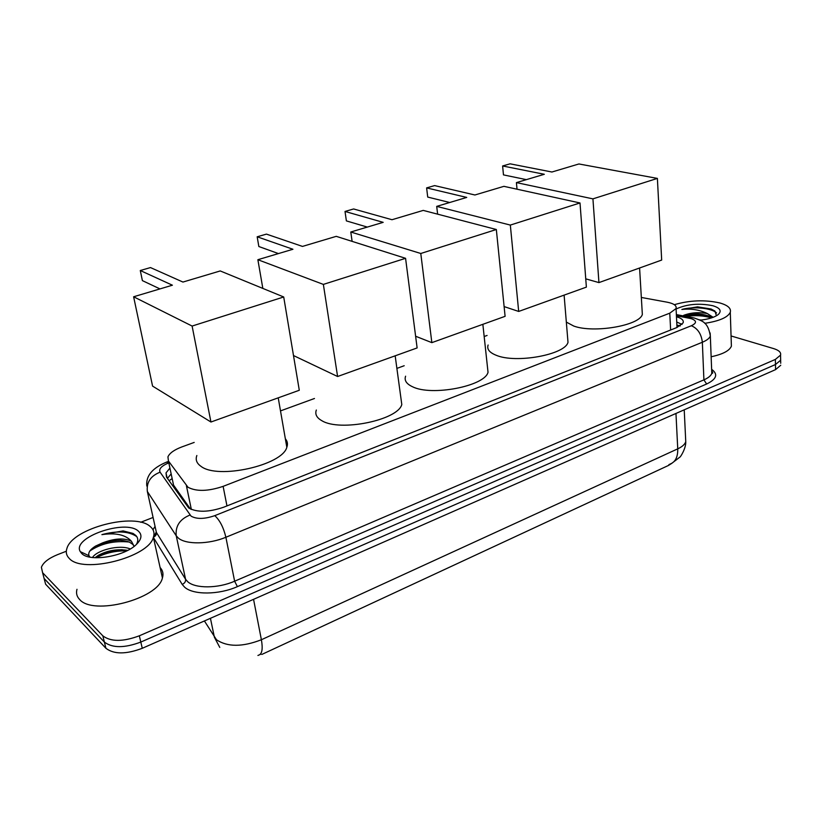 <?xml version="1.0" encoding="UTF-8"?>
<svg xmlns="http://www.w3.org/2000/svg" width="822" height="822" viewBox="0 0 822 822"><rect width="100%" height="100%" fill="white"/><g stroke="black" fill="none" stroke-linecap="round" stroke-linejoin="round"><path stroke-width="1.23" d="M194.198 442.421L181.888 446.911C174.274 449.788 169.62 453.097 167.945 456.827L168.418 460.978L188.002 487.261C196.355 491.679 208.069 491.381 223.122 486.357L669.776 313.172L676.074 308.548C676.825 305.65 673.865 303.534 667.207 302.198L641.345 297.461M671.985 463.218L668.42 465.478L261.838 654.435M172.692 481.106L173.534 485.103L190.396 509.003M487.086 335.458L484.168 336.517M404.198 365.728L396.882 368.4M314.466 398.495L280.497 410.897M780.715 363.262L780.623 358.207L780.653 360.19L775.475 364.526L140.809 642.064C124.543 648.157 112.398 648.157 104.384 642.074L44.1 578.462L42.785 573.396M780.746 365.256L775.567 369.623L142.268 648.301C126.043 654.415 113.929 654.404 105.915 648.27L45.611 584.206L44.275 579.109M169.928 468.088L166.023 472.886L166.496 477.079L188.67 507.955C197.033 512.558 208.737 512.301 223.79 507.174L676.948 327.505L683.154 322.83C683.883 320.261 681.654 318.237 676.475 316.768M731.056 335.951L773.584 348.579C778.896 350.244 781.229 352.422 780.561 355.104L775.372 359.42L139.339 635.796C123.033 641.869 110.867 641.89 102.842 635.848L42.6 572.698L41.398 567.262C43.268 562.474 48.652 558.272 57.55 554.644L66.325 551.233M140.675 522.289L153.077 517.459M780.561 355.104L780.653 360.19L775.475 364.526L140.809 642.064C124.543 648.157 112.398 648.157 104.384 642.074L44.1 578.462L45.611 584.206M676.732 322.008L682.065 324.454M167.421 478.394L171.11 473.975M150.251 526.553C153.745 529.46 154.783 533.046 153.375 537.3C148.864 557.326 82.508 574.27 69.202 558.364C66.387 555.528 65.626 552.199 66.931 548.377C72.593 528.135 135.168 512.106 150.251 526.553M160.105 567.54C162.859 570.478 163.629 573.941 162.417 577.948C158.214 598.868 92.896 616.079 79.498 599.341C76.775 596.464 75.932 593.114 76.98 589.302M136.39 544.452C138.373 540.979 138.209 537.999 135.897 535.523L133.01 533.416L123.125 530.899L101.907 534.629C115.84 532.543 125.694 534.773 131.458 541.297C124.317 537.763 114.669 538.307 102.514 542.91L95.558 546.085C90.112 549.486 87.933 552.692 88.992 555.713L89.886 557.008M81.697 553.463L80.299 551.654C71.401 537.496 125.828 518.754 138.425 531.197C142.35 534.783 141.661 539.211 136.36 544.472C124.646 556.473 89.485 562.279 81.697 553.463M127.718 550.38C117.351 548.777 107.548 550.421 98.321 555.333L95.013 557.727M130.277 548.952C119.231 544.205 96.564 550.421 92.485 557.511M134.171 546.332L132.774 544.359L129.671 542.273C121.954 539.335 112.902 539.551 102.514 542.91M134.14 546.353L131.458 541.297M122.201 549.682C113.683 550.041 105.617 551.994 97.993 555.538M120.67 540.249C111.597 540.537 103.058 542.582 95.064 546.383M126.66 550.915C115.789 550.596 105.648 552.887 96.266 557.778M129.075 542.006C114.032 540.537 100.962 543.527 89.855 550.987M136.791 536.632C128.859 531.197 117.227 530.529 101.907 534.629M674.317 304.695C689.73 300.205 704.906 299.629 719.846 302.958C727.85 305.26 731.333 308.373 730.285 312.288C727.768 317.436 719.26 321.114 704.742 323.323M731.292 342.938L731.395 346.165C729.474 350.768 722.723 354.303 711.143 356.769M716.445 315.771L714.893 311.004L711.009 309L697.549 306.853L681.859 309.462C691.179 308.425 699.666 309.781 707.331 313.552C698.885 311.99 690.983 312.586 683.637 315.34C691.59 313.131 699.861 313.316 708.43 315.884L711.883 317.765M676.095 308.99C686.894 304.078 699.142 302.989 712.818 305.722C720.072 307.952 721.922 310.86 718.356 314.436C714.77 317.292 708.698 319.203 700.128 320.179M701.32 320.046L699.45 319.85M713.157 317.313L707.331 313.552M709.633 316.388C700.806 314.271 692.165 314.138 683.688 315.977M711.338 309.123L697.549 306.853M711.431 317.919C703.529 315.535 695.135 315.052 686.247 316.46M716.537 312.935C711.4 307.767 692.196 306.38 681.859 309.462M285.347 438.763C287.505 441.27 287.998 444.106 286.827 447.281C282.408 465.262 217.614 479.812 200.856 466.238C196.643 463.259 195.307 459.683 196.848 455.511M182.946 282.059L150.488 267.571L140.285 270.52L172.404 285.203L133.616 296.773L192.112 326.057L283.713 296.978L220.224 270.941L182.946 282.059M283.713 296.978L299.29 390.265L210.946 422.015L152.573 386.104L133.616 296.773M210.946 422.015L192.112 326.057M140.285 270.52L142.391 280.621L159.992 288.912M400.848 397.56L401.794 404.516C398.023 420.093 340.103 432.033 321.905 420.73C316.675 417.812 314.816 414.247 316.336 410.034M302.475 246.415L266.441 234.116L257.173 236.787L292.93 249.261L257.872 259.711L323.365 284.402L405.575 258.314L336.239 236.346L302.475 246.415M262.835 288.419L257.872 259.711M405.575 258.314L417.124 347.932L337.595 376.507L323.365 284.402M293.495 355.546L337.595 376.507M257.173 236.787L258.848 246.528L278.442 253.577M487.405 366.458L488.032 372.294C484.723 386.196 431.416 396.492 412.408 386.7C406.397 383.874 404.126 380.37 405.595 376.199M391.991 219.721L353.614 208.963L345.014 211.449L383.175 222.351L350.778 232.01L420.782 253.484L496.334 229.513L423.238 210.401L391.991 219.721M352.124 241.38L350.778 232.01M496.334 229.513L505.098 316.326L431.848 342.64L420.782 253.484M415.613 336.239L431.848 342.64M345.014 211.449L346.381 220.892L367.3 227.078M567.601 337.452L568.002 342.312C565.094 354.765 515.671 363.745 496.108 355.238C489.367 352.515 486.696 349.114 488.114 345.014M474.911 194.989L434.612 185.597L426.618 187.899L466.732 197.424L436.708 206.384L510.328 225.074L580.003 202.962L503.907 186.337L474.911 194.989M437.623 214.162L436.708 206.384M580.003 202.962L586.374 287.125L518.682 311.446L510.328 225.074M504.112 306.585L518.682 311.446M426.618 187.899L427.717 197.075L449.716 202.5M642.105 310.326L642.342 314.374C639.783 325.553 593.679 333.475 573.746 326.046L566.337 322.101M551.922 172.014L510.072 163.825L502.612 165.972L544.318 174.285L516.411 182.607L592.929 198.862L657.384 178.405L578.914 163.968L551.922 172.014M517.028 189.204L516.411 182.607M657.384 178.405L661.679 260.06L598.94 282.604L592.929 198.862M585.747 278.843L598.94 282.604M502.612 165.972L503.475 174.891L526.357 179.638M191.341 509.435L186.409 485.71M680.267 325.861L676.917 325.913M172.147 478.568L169.096 480.767M226.964 505.91L223.122 486.357M173.534 485.103L168.418 460.978M670.639 330.012L669.776 313.172M204.401 620.959L216.515 639.773C227.478 647.109 242.439 647.109 261.386 639.742C262.978 648.794 262.115 653.911 258.807 655.103L257.923 655.463M219.782 647.407L214.398 637.266L210.432 618.308M668.892 464.646L670.362 463.957C675.458 461.872 677.924 456.837 677.749 448.843C682.239 446.747 684.901 444.353 685.754 441.65L685.579 438.229M253.556 599.33L261.386 639.742L677.749 448.843L675.961 413.456M775.567 369.623L775.372 359.42M142.268 648.301L139.339 635.796M105.915 648.27L102.842 635.848M168.818 462.848C161.502 465.879 158.595 468.992 160.095 472.188L191.074 516.144C196.715 519.298 204.606 519.134 214.758 515.651L691.353 325.738C696.892 323.077 696.861 320.714 691.24 318.659L676.424 315.751M710.126 332.951L710.331 336.034C709.458 338.325 706.797 340.39 702.348 342.25L225.886 537.259C209.055 544.38 185.978 544.729 178.353 538.081L176.237 535.8L185.577 579.274L187.693 581.688C195.307 588.716 218.097 588.542 234.619 581.205L703.909 379.867C708.307 377.935 710.938 375.767 711.79 373.363L711.667 370.311M711.626 369.314C718.325 374.226 716.671 379.127 706.643 384.008L237.394 586.631L234.619 581.205L225.886 537.259C223.492 527.364 219.782 520.162 214.758 515.651M693.871 317.929L691.682 317.487L689.309 318.206M237.394 586.631C218.796 594.943 193.078 595.107 184.56 587.114L182.186 584.38L153.416 537.485M152.974 529.748L155.05 526.388M42.6 572.698L44.1 578.462M153.642 537.064L156.293 531.978M189.985 515.045C179.843 519.155 175.261 526.07 176.237 535.8L147.344 491.474L156.396 532.451L185.577 579.274C185.813 581.627 184.683 583.332 182.186 584.38M155.461 528.207L156.396 532.451C156.642 534.588 155.656 536.16 153.437 537.146M691.353 325.738C697.693 328.43 701.361 333.938 702.348 342.25L703.909 379.867L706.643 384.008M168.746 462.498L166.28 462.2M160.095 472.188C150.611 475.897 146.357 482.329 147.344 491.474M676.886 325.142L680.328 325.82M680.041 326.005L676.896 325.399M676.999 327.485L676.074 308.548M684.223 409.818L685.754 441.65C686.093 448.668 680.02 457.597 680.01 457.001L671.821 463.3M260.954 654.107L259.844 654.62M711.677 370.527C712.797 372.5 713.023 373.383 712.366 373.188L711.79 373.363L710.331 336.034C707.958 321.7 702.255 321.073 694.477 318.083L676.362 314.579M168.51 461.378L166.845 461.995C152.399 467.913 145.72 475.938 146.799 486.059M167.102 477.931L166.023 472.886M153.375 537.3L162.417 577.948M88.992 555.713L80.299 551.654M730.285 312.288L731.395 346.165M278.226 397.838L286.827 447.281M395.177 355.813L401.794 404.516M482.853 324.31L488.032 372.294M564.108 295.119L568.002 342.312M639.588 267.993L642.342 314.374"/></g></svg>
